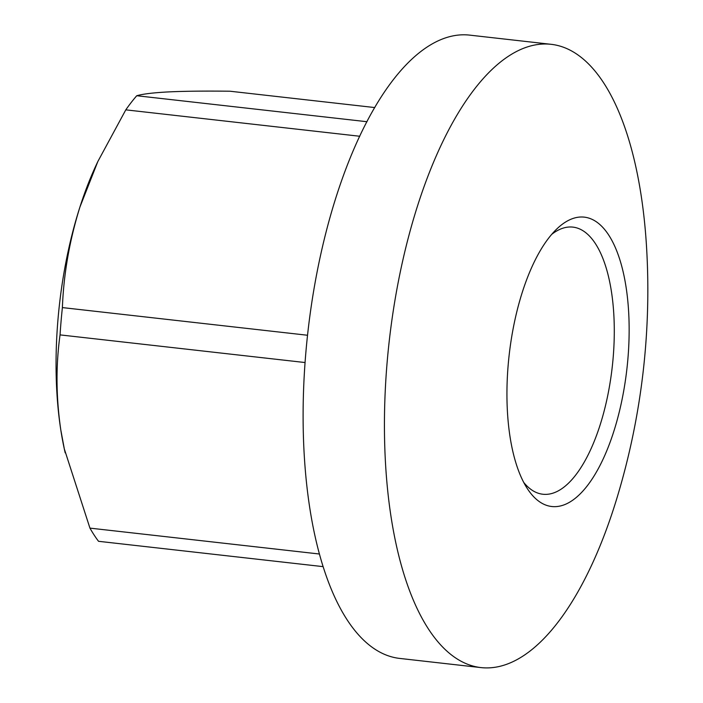 <?xml version="1.0" encoding="UTF-8"?>
<svg xmlns="http://www.w3.org/2000/svg" width="703" height="703" viewBox="0 0 703 703"><rect width="100%" height="100%" fill="white"/><g stroke="black" fill="none" stroke-linecap="round" stroke-linejoin="round"><path stroke-width="1.05" d="M551.205 44.324L469.885 35.15A313.608 127.665 96.4 0 0 305.814 353.003A313.608 127.665 96.4 0 0 399.55 658.403L480.878 667.586A313.608 127.665 96.4 0 0 489.306 667.85A313.608 127.665 96.4 0 0 618.157 494.033A716.814 716.814 0 0 0 646.365 244.108A313.608 127.665 96.4 0 0 551.205 44.324A313.608 127.665 96.4 0 0 542.778 44.061A313.608 127.665 96.4 0 0 387.142 362.177A313.608 127.665 96.4 0 0 480.878 667.586M523.726 482.434A134.405 54.711 96.4 0 0 542.813 494.235A134.405 54.711 96.4 0 0 613.13 358.012A134.405 54.711 96.4 0 0 572.954 227.122A134.405 54.711 96.4 0 0 551.714 234.363M580.458 217.016A145.6 59.272 96.4 0 0 556.407 229.345A145.6 59.272 96.4 0 0 508.199 364.716A145.6 59.272 96.4 0 0 527.18 488.383A145.6 59.272 96.4 0 0 555.634 506.635A145.6 59.272 96.4 0 0 627.893 358.934A145.6 59.272 96.4 0 0 580.458 217.016M307.545 335.252L62.391 307.589A251.112 102.225 96.4 0 0 61.073 321.245A251.112 102.225 96.4 0 0 60.054 334.892L305.058 362.537M62.391 307.589C63.657 274.073 69.492 240.584 79.896 207.121A224.002 91.188 96.4 0 0 58.006 319.109A224.002 91.188 96.4 0 0 60.792 429.902A224.002 91.188 96.4 0 0 64.158 448.25A224.002 91.188 96.4 0 0 65.186 452.837M319.311 553.999L89.94 528.12A251.112 102.225 96.4 0 0 98.543 541.301L323.011 566.627M89.94 528.12L64.333 448.98L60.792 429.902C56.029 397.177 55.783 365.507 60.054 334.892M97.822 161.558L96.091 165.275A224.002 91.188 96.4 0 0 79.896 207.121L97.822 161.558L125.793 109.853L359.778 136.259M366.984 121.716L136.742 95.731A251.112 102.225 96.4 0 0 125.793 109.853M136.742 95.731C142.911 93.956 153.729 92.664 169.177 91.873C185.443 91.144 205.724 90.933 230.03 91.223L374.813 107.568M64.158 448.25L64.316 448.989"/></g></svg>
